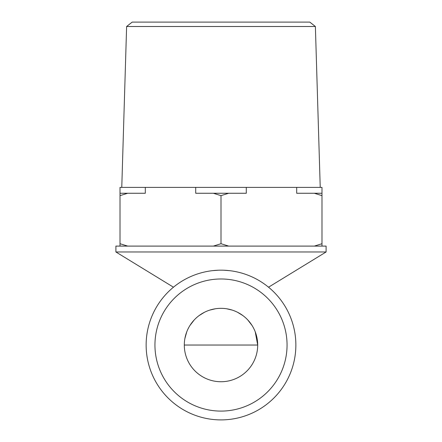 <?xml version="1.0" encoding="UTF-8"?>
<svg xmlns="http://www.w3.org/2000/svg" width="442" height="442" viewBox="0 0 442 442"><rect width="100%" height="100%" fill="white"/><g stroke="black" fill="none" stroke-linecap="round" stroke-linejoin="round"><path stroke-width="0.66" d="M221 308.339A36.697 36.697 0 0 1 257.697 345.036A36.697 36.697 0 0 1 221 381.733A36.697 36.697 0 0 1 184.303 345.036A36.697 36.697 0 0 1 221 308.339M226.635 308.776L232.205 310.091M237.608 312.312L242.851 315.555M247.752 319.914L252.045 325.472M255.249 331.859L257.697 345.036L184.303 345.036M184.872 338.6L186.739 331.887M189.944 325.489L194.231 319.931M199.132 315.566L204.375 312.323M209.779 310.096L215.359 308.776M126.616 26.503L315.384 26.503L309.809 22.1L132.191 22.1L126.616 26.503L121.771 187.386M127.694 193.259L120.009 193.259L120.009 195.64L127.694 193.259L145.302 193.259L145.302 187.386L321.991 187.386L321.991 246.1L326.102 246.1L326.102 251.973L268.537 287.201L326.102 251.973L115.898 251.973L173.463 287.201M145.302 187.386L120.009 187.386L120.009 193.259M321.991 193.259L296.698 193.259L296.698 187.386M195.712 187.386L195.712 193.259L246.288 193.259L246.288 187.386M213.315 246.1L221 243.713L228.685 246.1L120.009 246.1L120.009 195.64M314.306 193.259L321.991 195.64M213.315 193.259L221 195.64L228.685 193.259M221 243.713L221 195.64M120.009 243.713L127.694 246.1M228.685 246.1L314.306 246.1L321.991 243.713M314.306 246.1L321.991 246.1M229.636 270.675L223.862 270.228M218.138 270.228L212.364 270.675M295.864 345.036A74.864 74.864 0 0 1 221 419.9A74.864 74.864 0 0 1 146.136 345.036A74.864 74.864 0 0 1 221 270.173A74.864 74.864 0 0 1 295.864 345.036A74.864 74.864 0 0 1 221 419.9A74.864 74.864 0 0 1 146.136 345.036M115.898 251.973L115.898 246.1L120.009 246.1M287.057 345.036A66.057 66.057 0 0 1 221 411.093A66.057 66.057 0 0 1 154.943 345.036A66.057 66.057 0 0 1 221 278.979A66.057 66.057 0 0 1 287.057 345.036M315.384 26.503L320.229 187.386"/></g></svg>
